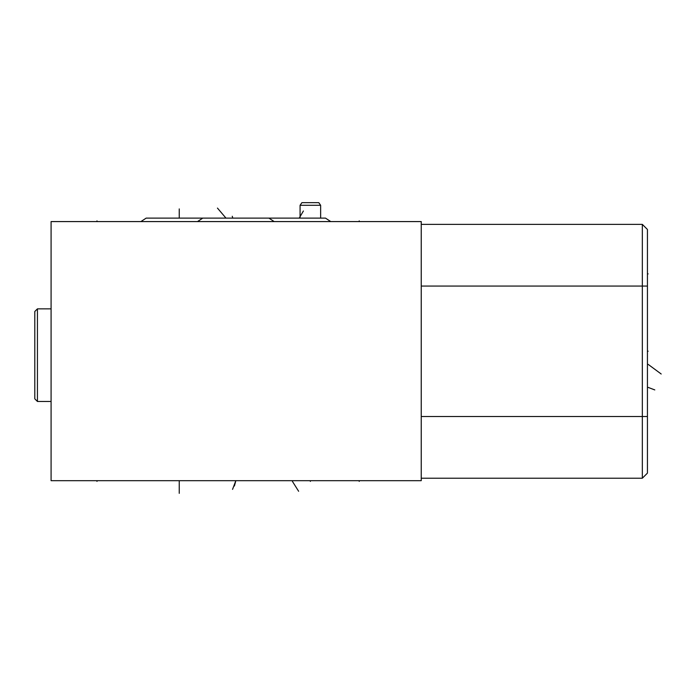 <?xml version="1.0" encoding="UTF-8"?>
<svg xmlns="http://www.w3.org/2000/svg" width="696" height="696" viewBox="0 0 696 696"><rect width="100%" height="100%" fill="white"/><g stroke="black" fill="none" stroke-linecap="round" stroke-linejoin="round"><path stroke-width="1.04" d="M421.237 480.684L421.237 221.58L51.086 221.58L51.086 480.684L421.237 480.684M642.338 478.213L642.338 224.373L647.437 229.471L647.437 473.115L642.338 478.213L421.237 478.213M214.542 480.684L257.12 480.684M642.338 224.373L421.237 224.373M37.436 401.47L37.436 308.85L34.8 311.486L34.8 398.834L37.436 401.47L51.086 401.47M37.436 308.85L51.086 308.85M202.762 218.118L268.9 218.118L202.762 218.118L268.9 218.118L202.762 218.118L197.49 221.58M268.9 218.118L274.18 221.58M325.493 218.118L259.356 218.118L325.493 218.118L330.765 221.58M146.177 218.118L212.306 218.118L146.177 218.118L140.897 221.58M300.072 218.118L300.072 205.294L301.916 202.658L318.794 202.658L320.639 205.294L320.639 218.118M300.072 205.294L320.639 205.294M232.551 489.375L235.831 480.684L234.404 486.008M298.627 491.272L292.424 481.397M179.237 493.342L179.237 481.397M96.988 480.684L96.988 481.406L96.988 480.684M359.214 480.684L359.214 481.406L359.214 480.684M310.355 480.684L310.355 481.406M661.2 374.004L648.159 364.373M647.437 273.893L648.159 273.893M654.805 389.925L648.159 387.402M647.437 351.21L648.159 351.21M232.264 216.256L232.769 218.118M217.448 208.087L225.982 218.118M303.395 210.984L299.219 218.118M179.237 208.913L179.237 218.074M96.988 221.58L96.988 220.85L96.988 221.58M359.214 221.58L359.214 220.85L359.214 221.58M647.437 416.521L421.237 416.521M647.437 286.065L421.237 286.065"/></g></svg>
